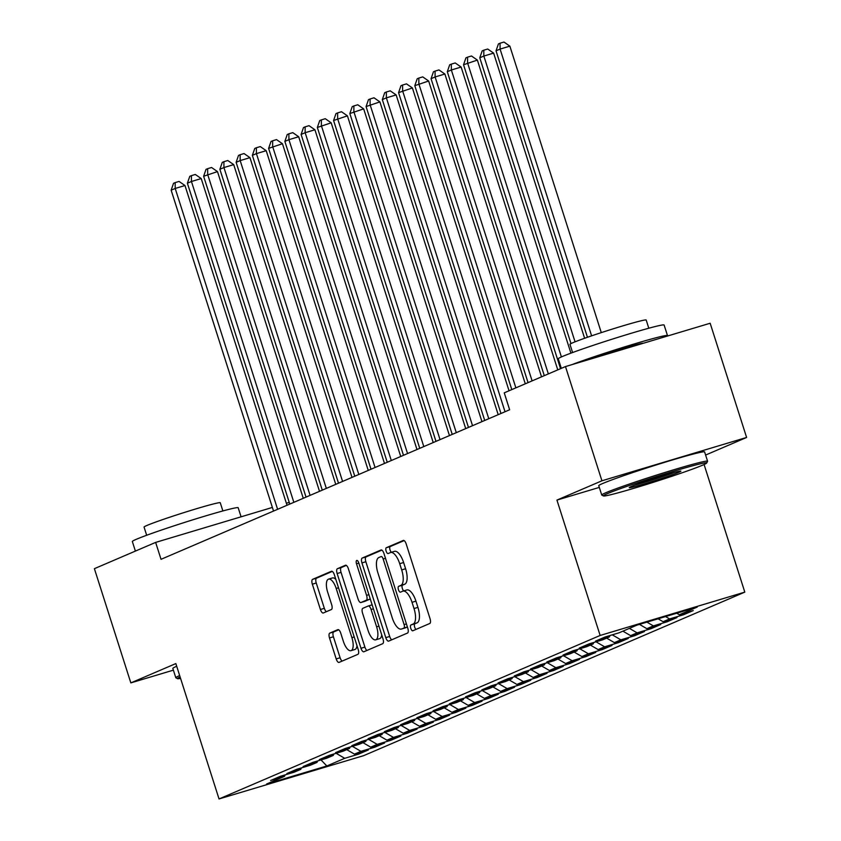 <?xml version="1.0" encoding="UTF-8"?>
<svg xmlns="http://www.w3.org/2000/svg" width="841" height="841" viewBox="0 0 841 841"><rect width="100%" height="100%" fill="white"/><g stroke="black" fill="none" stroke-linecap="round" stroke-linejoin="round"><path stroke-width="1.26" d="M410.776 628.343A3.049 1.209 -106.7 0 0 412.763 630.782A3.049 1.209 -106.7 0 0 412.815 630.771L429.762 623.496A4.363 1.724 -106.7 0 0 430.035 618.661L406.182 543.927A4.363 1.724 -106.7 0 0 403.333 540.427A4.363 1.724 -106.7 0 0 403.26 540.458L386.313 547.722A3.049 1.209 -106.7 0 0 386.124 551.107A3.049 1.209 -106.7 0 0 388.121 553.557A3.049 1.209 -106.7 0 0 388.174 553.536L390.361 552.6A13.961 5.519 -106.7 0 1 390.602 552.505A13.961 5.519 -106.7 0 1 399.706 563.691L401.693 569.925A13.961 5.519 -106.7 0 1 400.831 585.399L398.645 586.335A3.049 1.209 -106.7 0 0 398.455 589.72A3.049 1.209 -106.7 0 0 400.442 592.169A3.049 1.209 -106.7 0 0 400.495 592.148L402.692 591.212A13.961 5.519 -106.7 0 1 402.923 591.128A13.961 5.519 -106.7 0 1 412.027 602.314L414.014 608.537A13.961 5.519 -106.7 0 1 413.152 624.011L410.965 624.958A3.049 1.209 -106.7 0 0 410.776 628.343M406.602 590.035A13.961 5.519 -106.7 0 1 406.834 589.951A13.961 5.519 -106.7 0 1 415.938 601.136L417.924 607.37A13.961 5.519 -106.7 0 1 417.062 622.845L414.876 623.78A3.049 1.209 -106.7 0 0 414.687 627.165A3.049 1.209 -106.7 0 0 415.99 629.404M404.122 540.595L390.224 546.555A3.049 1.209 -106.7 0 0 390.035 549.94A3.049 1.209 -106.7 0 0 391.454 552.253M394.271 551.423A13.961 5.519 -106.7 0 1 394.513 551.339A13.961 5.519 -106.7 0 1 403.617 562.524L405.604 568.747A13.961 5.519 -106.7 0 1 404.742 584.222L402.555 585.168A3.049 1.209 -106.7 0 0 402.366 588.553A3.049 1.209 -106.7 0 0 403.775 590.866M329.767 633.115A4.363 1.724 -106.7 0 0 329.504 637.951L336.19 658.923A4.363 1.724 -106.7 0 0 339.039 662.414A4.363 1.724 -106.7 0 0 339.112 662.382L357.93 654.319A4.363 1.724 -106.7 0 0 358.203 649.483L334.35 574.739A4.363 1.724 -106.7 0 0 331.501 571.249A4.363 1.724 -106.7 0 0 331.428 571.27L312.61 579.344A4.363 1.724 -106.7 0 0 312.337 584.18L320.421 609.504A4.363 1.724 -106.7 0 0 323.27 613.005A4.363 1.724 -106.7 0 0 323.343 612.973L331.396 609.525A4.363 1.724 -106.7 0 0 331.669 604.69L327.654 592.127A11.669 4.615 -106.7 0 1 328.579 579.113A11.669 4.615 -106.7 0 1 336.19 588.469L351.895 637.667A11.669 4.615 -106.7 0 1 350.97 650.682A11.669 4.615 -106.7 0 1 343.359 641.326L340.742 633.126A4.363 1.724 -106.7 0 0 337.893 629.636A4.363 1.724 -106.7 0 0 337.819 629.657L329.767 633.115L333.677 631.948A4.363 1.724 -106.7 0 0 333.414 636.784L340.1 657.746A4.363 1.724 -106.7 0 0 342.161 661.079M161.03 559.318L509.635 409.767L504.243 392.842L565.478 366.571L601.925 480.789L556.931 500.09L600.138 635.46L219.038 798.95L175.843 663.581L130.839 682.892L94.392 568.674L155.638 542.403L161.03 559.318M385.788 637.646A4.363 1.724 -106.7 0 0 388.626 641.136A4.363 1.724 -106.7 0 0 388.7 641.115L407.517 633.042A4.363 1.724 -106.7 0 0 407.79 628.206L383.938 553.462A4.363 1.724 -106.7 0 0 381.089 549.972A4.363 1.724 -106.7 0 0 381.015 549.993L362.198 558.067A4.363 1.724 -106.7 0 0 361.935 562.902L385.788 637.646L389.688 636.469A4.363 1.724 -106.7 0 0 391.748 639.801M382.718 643.68L363.911 651.754A4.363 1.724 -106.7 0 1 363.838 651.775A4.363 1.724 -106.7 0 1 360.989 648.285L337.136 573.541A4.363 1.724 -106.7 0 1 337.409 568.705L345.462 565.247A4.363 1.724 -106.7 0 1 345.535 565.226A4.363 1.724 -106.7 0 1 348.374 568.716L358.056 599.034A4.363 1.724 -106.7 0 0 360.894 602.524A4.363 1.724 -106.7 0 0 360.968 602.503L366.308 600.211A4.363 1.724 -106.7 0 0 366.581 595.375L356.51 563.817A3.049 1.209 -106.7 0 1 356.752 560.411A3.049 1.209 -106.7 0 1 358.739 562.86L382.991 638.845A4.363 1.724 -106.7 0 1 382.718 643.68M600.138 635.46L744.811 592.127L363.722 755.628L219.038 798.95M683.113 613.615L683.481 614.771L693.236 610.587L679.349 614.739L697.221 607.076L637.005 625.105L619.134 632.779L605.257 636.931L595.502 641.115L609.389 636.952L602.892 639.749L589.005 643.901L579.26 648.085L593.147 643.922L586.65 646.718L572.763 650.871L563.018 655.055L576.894 650.892L570.398 653.678L556.521 657.841L546.776 662.025L560.653 657.862L554.156 660.648L540.279 664.81L530.524 668.994L544.411 664.832L537.914 667.617L524.027 671.78L514.282 675.954L528.169 671.801L521.672 674.587L507.785 678.75L498.04 682.924L511.917 678.771L505.42 681.557L491.543 685.72L481.798 689.893L495.675 685.741L489.178 688.527L475.302 692.69L465.546 696.863L479.433 692.711L472.936 695.496L459.049 699.649L449.304 703.833L463.191 699.68L456.695 702.466L442.808 706.619L433.062 710.803L446.939 706.65L440.442 709.436L426.566 713.588L416.821 717.772L430.697 713.62L424.2 716.406L410.324 720.558L400.579 724.742L414.455 720.59L407.959 723.376L394.072 727.528L384.326 731.712L398.214 727.56L391.717 730.345L377.83 734.498L368.085 738.682L381.972 734.519L375.464 737.315L361.588 741.468L351.843 745.652L365.719 741.489L359.223 744.285L345.346 748.437L335.601 752.621L349.478 748.458L342.981 751.244L329.094 755.407L319.349 759.591L333.236 755.428L326.739 758.214L312.852 762.377L303.107 766.561L316.994 762.398L310.487 765.184L296.61 769.347L286.865 773.531L300.742 769.368L294.245 772.154L280.368 776.317L270.623 780.49L284.5 776.338L285.194 774.866M683.481 614.771L669.604 618.923L663.107 621.709L658.093 618.797M666.871 620.584L667.239 621.741L676.984 617.557L663.107 621.709M667.239 621.741L653.362 625.893L646.866 628.679L639.454 624.379M650.629 627.554L650.997 628.7L660.742 624.527L646.866 628.679M650.997 628.7L637.121 632.863L630.613 635.649L622.897 631.16M634.387 634.524L634.755 635.67L644.5 631.496L630.613 635.649M634.755 635.67L620.868 639.833L614.372 642.619L606.655 638.13M618.146 641.494L618.513 642.64L628.259 638.466L614.372 642.619M618.513 642.64L604.626 646.803L598.13 649.588L590.414 645.1M601.893 648.464L602.261 649.609L612.006 645.436L598.13 649.588M602.261 649.609L588.385 653.772L581.888 656.558L574.161 652.069M585.651 655.433L586.019 656.579L595.764 652.395L581.888 656.558M586.019 656.579L572.143 660.742L565.636 663.528L557.919 659.039M569.41 662.393L569.778 663.549L579.523 659.365L565.636 663.528M569.778 663.549L555.89 667.712L549.394 670.498L541.678 666.009M553.168 669.362L553.536 670.519L563.281 666.335L549.394 670.498M553.536 670.519L539.649 674.671L533.152 677.468L525.436 672.979M536.915 676.332L537.283 677.489L547.028 673.305L533.152 677.468M537.283 677.489L523.407 681.641L516.91 684.437L509.183 679.948M520.674 683.302L521.042 684.458L530.787 680.274L516.91 684.437M521.042 684.458L507.165 688.611L500.668 691.407L492.942 686.908M504.432 690.272L504.8 691.428L514.545 687.244L500.668 691.407M504.8 691.428L490.913 695.581L484.416 698.366L476.7 693.878M488.19 697.242L488.558 698.398L498.303 694.214L484.416 698.366M488.558 698.398L474.671 702.55L468.174 705.336L460.458 700.847M471.938 704.211L472.306 705.368L482.051 701.184L468.174 705.336M472.306 705.368L458.429 709.52L451.932 712.306L444.206 707.817M455.696 711.181L456.064 712.338L465.809 708.154L451.932 712.306M456.064 712.338L442.187 716.49L435.691 719.276L427.964 714.787M439.454 718.151L439.822 719.307L449.567 715.123L435.691 719.276M439.822 719.307L425.935 723.46L419.438 726.246L411.722 721.757M423.212 725.121L423.58 726.277L433.325 722.093L419.438 726.246M423.58 726.277L409.693 730.43L403.196 733.215L395.48 728.727M406.96 732.091L407.328 733.236L417.083 729.063L403.196 733.215M407.328 733.236L393.451 737.399L386.955 740.185L379.238 735.696M390.718 739.06L391.086 740.206L400.831 736.033L386.955 740.185M391.086 740.206L377.21 744.369L370.713 747.155L362.986 742.666M374.476 746.03L374.844 747.176L384.589 743.002L370.713 747.155M374.844 747.176L360.957 751.339L354.46 754.125L346.744 749.636M358.234 753L358.602 754.146L368.347 749.962L354.46 754.125M358.602 754.146L344.715 758.309L326.844 765.972L266.629 784.001L284.5 776.338M300.742 769.368L301.446 767.896M344.715 758.309L336.116 753.305M326.844 765.972L321.01 759.938M316.994 762.398L317.688 760.926M360.957 751.339L352.358 746.335M333.236 755.428L333.93 753.957M377.21 744.369L368.61 739.365M349.478 748.458L350.171 746.987M393.451 737.399L384.852 732.395M365.719 741.489L366.424 740.017M409.693 730.43L401.094 725.426M381.972 734.519L382.666 733.047M425.935 723.46L417.336 718.456M398.214 727.56L398.907 726.088M442.187 716.49L433.588 711.486M414.455 720.59L415.149 719.118M458.429 709.52L449.83 704.516M430.697 713.62L431.401 712.148M474.671 702.55L466.072 697.546M446.939 706.65L447.643 705.178M490.913 695.581L482.314 690.587M463.191 699.68L463.885 698.209M507.165 688.611L498.566 683.617M479.433 692.711L480.127 691.239M523.407 681.641L514.808 676.648M495.675 685.741L496.379 684.269M539.649 674.671L531.049 669.678M511.917 678.771L512.621 677.299M555.89 667.712L547.291 662.708M528.169 671.801L528.863 670.33M572.143 660.742L563.544 655.738M544.411 664.832L545.105 663.36M588.385 653.772L579.785 648.768M560.653 657.862L561.357 656.39M604.626 646.803L596.027 641.799M576.894 650.892L577.599 649.42M620.868 639.833L612.269 634.829M593.147 643.922L593.841 642.45M637.121 632.863L629.394 628.374M609.389 636.952L610.082 635.481M653.362 625.893L646.908 622.14M669.604 618.923L665.546 616.558M289.241 502.392L286.371 503.254M272.389 507.438L155.638 542.403M130.839 682.892L173.383 670.151M705.61 455.055L746.608 437.457L601.925 480.789M746.608 437.457L710.161 323.249L565.478 366.571M704.085 464.516L744.811 592.127M679.349 614.739L676.721 613.215M556.931 500.09L599.307 487.402M381.877 550.13L366.108 556.9A4.363 1.724 -106.7 0 0 365.846 561.735L389.688 636.469M403.911 627.985A3.049 1.209 -106.7 0 0 404.101 624.6L383.16 558.992A3.049 1.209 -106.7 0 0 381.173 556.542A3.049 1.209 -106.7 0 0 381.12 556.563L378.807 557.551A13.961 5.519 -106.7 0 0 377.945 573.026L392.253 617.872A13.961 5.519 -106.7 0 0 401.357 629.057A13.961 5.519 -106.7 0 0 401.599 628.973L407.38 626.944M405.026 627.943A13.961 5.519 -106.7 0 0 405.267 627.891A13.961 5.519 -106.7 0 0 405.509 627.807L401.599 628.973M407.401 626.987L405.509 627.807M346.313 565.394L341.32 567.538A4.363 1.724 -106.7 0 0 341.047 572.374L364.899 647.107A4.363 1.724 -106.7 0 0 366.96 650.44M364.731 601.378A4.363 1.724 -106.7 0 0 364.805 601.357A4.363 1.724 -106.7 0 0 364.878 601.326L370.219 599.034A4.363 1.724 -106.7 0 0 370.282 599.013M368.085 630.487A11.669 4.615 -106.7 0 0 375.706 639.833A11.669 4.615 -106.7 0 0 376.621 626.829L371.091 609.494A4.363 1.724 -106.7 0 0 368.242 605.993A4.363 1.724 -106.7 0 0 368.169 606.025L362.828 608.316A4.363 1.724 -106.7 0 0 362.555 613.152L368.085 630.487M375.706 639.833L379.606 638.666A11.669 4.615 -106.7 0 0 381.719 634.85M368.242 605.993L372.132 604.826A4.363 1.724 -106.7 0 0 372.079 604.847L368.316 605.972M338.681 629.793L333.677 631.948M350.97 650.682L354.881 649.504A11.669 4.615 -106.7 0 0 356.994 645.688M335.843 579.417A11.669 4.615 -106.7 0 0 332.489 577.946L328.579 579.113M332.29 571.407L316.521 578.177A4.363 1.724 -106.7 0 0 316.248 583.013L324.332 608.337A4.363 1.724 -106.7 0 0 326.392 611.67M601.294 332.615L509.867 46.15L500.09 49.072L496.032 50.817L587.449 337.283M591.612 335.843L500.09 49.072L500.048 43.217L503.959 42.05L509.867 46.15M496.032 50.817L498.429 43.921L500.048 43.217M584.621 338.271L493.625 53.12L483.848 56.042L479.78 57.787L570.997 343.591M575.055 341.824L483.848 56.042L483.806 50.187L487.717 49.02L493.625 53.12M479.78 57.787L482.177 50.891L483.806 50.187M570.913 353.157L477.373 60.089L463.538 64.757L560.537 368.694M561.41 356.941L467.596 63.012L467.564 57.156L471.475 55.99L477.373 60.089M463.538 64.757L465.935 57.861L467.564 57.156M607.36 493.667A54.223 2.26 162.3 0 0 603.481 495.948A54.223 2.26 162.3 0 0 646.361 484.5A54.223 2.26 162.3 0 0 702.771 465.105A54.223 2.26 162.3 0 0 706.703 463.002A54.223 2.26 162.3 0 0 665.883 473.62A54.223 2.26 162.3 0 0 607.36 493.667M603.481 495.948L601.809 495.086A55.548 2.313 -17.7 0 1 601.736 495.002A55.548 2.313 -17.7 0 1 605.783 492.752A55.548 2.313 -17.7 0 1 664.663 472.547A55.548 2.313 -17.7 0 1 707.586 461.225A55.548 2.313 -17.7 0 1 707.565 461.331L706.703 463.002M631.213 486.529A27.112 1.125 -17.7 0 1 659.418 476.826A27.112 1.125 -17.7 0 1 680.853 471.107A27.112 1.125 -17.7 0 1 678.918 472.243A27.112 1.125 -17.7 0 1 649.651 482.271A27.112 1.125 -17.7 0 1 629.247 487.58A27.112 1.125 -17.7 0 1 631.213 486.529M561.315 368.358L558.266 358.792A55.548 2.313 -17.7 0 1 562.314 356.542A55.548 2.313 -17.7 0 1 621.194 336.337A55.548 2.313 -17.7 0 1 664.106 325.015L667.491 335.591A55.548 2.313 -17.7 0 1 666.808 336.232M572.595 352.537L569.977 344.337A40 1.671 -17.7 0 1 572.889 342.718A40 1.671 -17.7 0 1 615.286 328.169A40 1.671 -17.7 0 1 646.182 320.011L648.8 328.211M601.736 495.002L598.76 485.699A55.548 2.313 -17.7 0 1 602.808 483.449A55.548 2.313 -17.7 0 1 661.699 463.233A55.548 2.313 -17.7 0 1 704.611 451.922L707.586 461.225M595.186 357.677A30.223 1.262 -17.7 0 1 625.609 347.743A30.223 1.262 -17.7 0 1 643.323 343.265M634.797 485.11A25.777 1.072 162.3 0 0 674.892 472.306M571.701 364.71A55.548 2.313 -17.7 0 1 630.55 345.073A55.548 2.313 -17.7 0 1 667.491 335.591M180.111 676.984A54.223 2.26 162.3 0 0 177.556 678.676A54.223 2.26 162.3 0 0 180.563 678.393M177.556 678.676L175.885 677.814A55.548 2.313 -17.7 0 1 175.811 677.741A55.548 2.313 -17.7 0 1 179.659 675.565M135.39 551.086L132.342 541.52A55.548 2.313 -17.7 0 1 136.379 539.27A55.548 2.313 -17.7 0 1 195.27 519.065A55.548 2.313 -17.7 0 1 238.182 507.743L241.083 516.816M146.67 535.265L144.053 527.065A40 1.671 -17.7 0 1 146.965 525.446A40 1.671 -17.7 0 1 189.362 510.897A40 1.671 -17.7 0 1 220.258 502.75L222.876 510.939M175.811 677.741L172.836 668.427A55.548 2.313 -17.7 0 1 176.694 666.261M557.772 369.882L461.131 67.059L451.354 69.982L447.296 71.727L544.295 375.664M548.353 373.919L451.354 69.982L451.312 64.126L455.223 62.959L461.131 67.059M447.296 71.727L449.693 64.82L451.312 64.126M541.53 376.842L444.889 74.029L435.112 76.952L431.055 78.697L528.053 382.634M532.111 380.889L435.112 76.952L435.07 71.096L438.981 69.929L444.889 74.029M431.055 78.697L433.451 71.79L435.07 71.096M525.289 383.811L428.647 80.999L414.802 85.666L511.801 389.604M515.869 387.859L418.871 83.921L418.829 78.066L422.739 76.899L428.647 80.999M414.802 85.666L417.199 78.76L418.829 78.066M509.047 390.781L412.395 87.958L398.56 92.636L500.963 413.488M505.02 411.743L402.629 90.891L402.587 85.036L406.497 83.869L412.395 87.958M398.56 92.636L400.957 85.729L402.587 85.036M498.198 414.676L396.153 94.928L386.376 97.861L382.319 99.606L484.721 420.458M488.779 418.713L386.376 97.861L386.334 92.005L390.245 90.839L396.153 94.928M382.319 99.606L384.715 92.699L386.334 92.005M481.956 421.646L379.911 101.898L366.077 106.565L468.469 427.428M472.537 425.683L370.135 104.831L370.093 98.975L374.003 97.798L379.911 101.898M366.077 106.565L368.474 99.669L370.093 98.975M465.714 428.616L363.669 108.867L349.835 113.535L452.227 434.398M456.285 432.652L353.893 111.8L353.851 105.945L357.761 104.768L363.669 108.867M349.835 113.535L352.221 106.639L353.851 105.945M449.462 435.585L347.417 115.837L333.583 120.505L435.985 441.367M440.043 439.622L337.651 118.77L337.609 112.915L341.52 111.737L347.417 115.837M333.583 120.505L335.98 113.609L337.609 112.915M433.22 442.555L331.175 122.807L317.341 127.475L419.743 448.337M423.801 446.592L321.399 125.74L321.357 119.885L325.267 118.707L331.175 122.807M317.341 127.475L319.738 120.578L321.357 119.885M416.978 449.515L314.933 129.777L305.157 132.699L301.099 134.444L403.491 455.307M407.559 453.562L305.157 132.699L305.115 126.854L309.025 125.677L314.933 129.777M301.099 134.444L303.496 127.548L305.115 126.854M400.736 456.484L298.692 136.747L288.915 139.669L284.857 141.414L387.249 462.277M391.307 460.532L288.915 139.669L288.873 133.814L292.784 132.647L298.692 136.747M284.857 141.414L287.244 134.518L288.873 133.814M384.484 463.454L282.45 143.716L268.605 148.384L371.007 469.236M375.065 467.501L272.673 146.639L272.631 140.783L276.542 139.617L282.45 143.716M268.605 148.384L271.002 141.488L272.631 140.783M368.242 470.424L266.198 150.686L256.421 153.609L252.363 155.354L354.765 476.206M358.823 474.471L256.421 153.609L256.379 147.753L260.289 146.586L266.198 150.686M252.363 155.354L254.76 148.458L256.379 147.753M352.001 477.394L249.956 157.656L240.179 160.578L236.121 162.324L338.513 483.176M342.581 481.441L240.179 160.578L240.137 154.723L244.048 153.556L249.956 157.656M236.121 162.324L238.518 155.427L240.137 154.723M335.759 484.363L233.714 164.626L223.937 167.548L219.879 169.293L322.271 490.145M326.34 488.411L223.937 167.548L223.895 161.693L227.806 160.526L233.714 164.626M219.879 169.293L222.266 162.387L223.895 161.693M319.506 491.333L217.472 171.596L203.627 176.263L306.029 497.115M310.087 495.37L207.695 174.518L207.653 168.663L211.564 167.496L217.472 171.596M203.627 176.263L206.024 169.356L207.653 168.663M303.265 498.303L201.22 178.565L191.443 181.488L187.385 183.233L289.788 504.085M293.845 502.34L191.443 181.488L191.412 175.632L195.312 174.465L201.22 178.565M187.385 183.233L189.782 176.326L191.412 175.632M287.023 505.273L184.978 185.525L175.201 188.458L171.144 190.203L273.535 511.055M277.604 509.31L175.201 188.458L175.159 182.602L179.07 181.435L184.978 185.525M171.144 190.203L173.54 183.296L175.159 182.602M417.062 622.845L413.152 624.011M417.924 607.37L414.014 608.537M415.938 601.136L412.027 602.314M402.555 585.168L398.645 586.335M404.742 584.222L400.831 585.399M405.604 568.747L401.693 569.925M403.617 562.524L399.706 563.691M390.224 546.555L386.313 547.722M414.876 623.78L410.965 624.958M365.846 561.735L361.935 562.902M366.108 556.9L362.198 558.067M406.413 623.906L404.101 624.6M385.472 558.298L383.16 558.992M364.899 647.107L360.989 648.285M341.047 572.374L337.136 573.541M341.32 567.538L337.409 568.705M364.878 601.326L360.968 602.503M370.219 599.034L366.308 600.211M368.894 594.682L366.581 595.375M358.823 563.123L356.51 563.817M378.934 626.135L376.621 626.829M373.404 608.8L371.091 609.494M354.208 636.973L351.895 637.667M338.502 587.775L336.19 588.469M324.332 608.337L320.421 609.504M316.248 583.013L312.337 584.18M316.521 578.177L312.61 579.344M340.1 657.746L336.19 658.923M333.414 636.784L329.504 637.951M406.834 589.951L402.923 591.128M394.513 551.339L390.602 552.505M405.267 627.891L401.357 629.057M364.805 601.357L360.894 602.524"/></g></svg>
